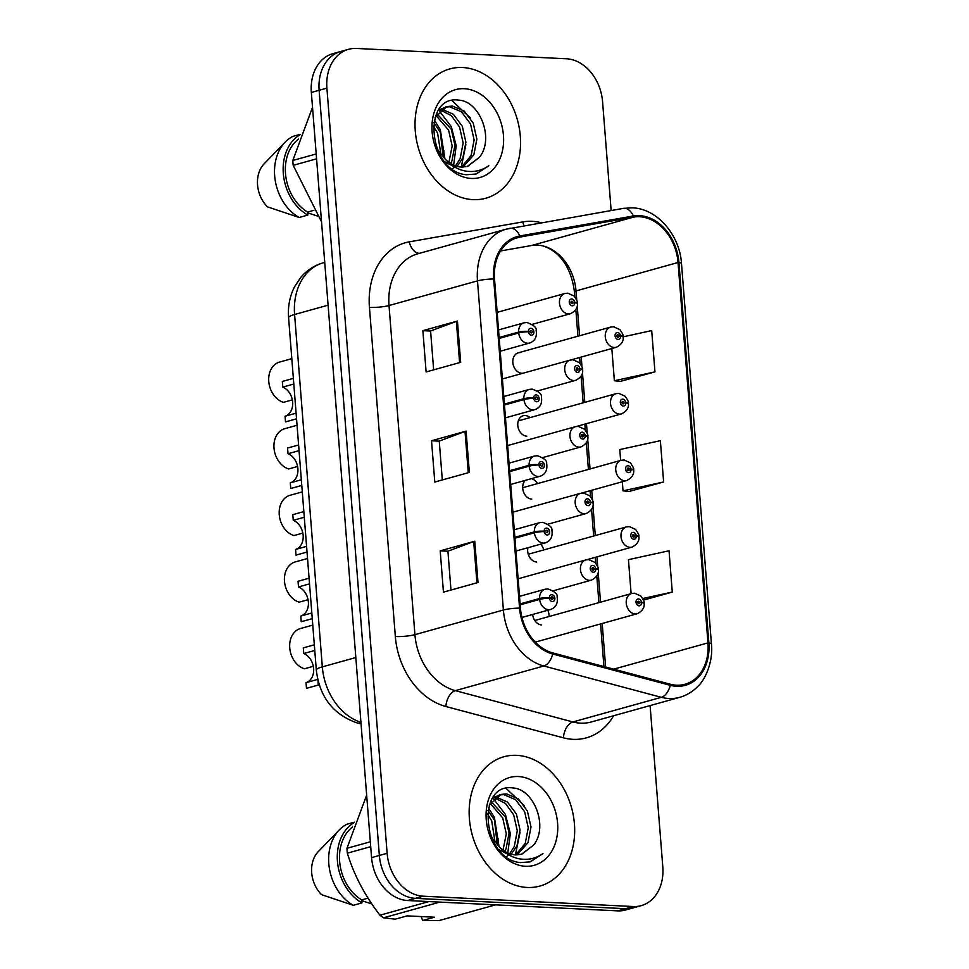<?xml version="1.0" encoding="UTF-8"?>
<svg xmlns="http://www.w3.org/2000/svg" width="969" height="969" viewBox="0 0 969 969"><rect width="100%" height="100%" fill="white"/><g stroke="black" fill="none" stroke-linecap="round" stroke-linejoin="round"><path stroke-width="1.45" d="M530.019 417.615A10.489 8.043 74.4 0 0 525.174 415.531A10.489 8.043 74.4 0 0 523.175 415.749A10.489 8.043 74.4 0 0 517.955 426.735A10.489 8.043 74.4 0 0 526.797 436.171M525.246 480.394A10.489 8.043 74.4 0 0 523.442 491.755A10.489 8.043 74.4 0 0 531.751 499.096M527.923 547.715A10.489 8.043 74.4 0 0 536.705 562.02M532.659 614.467A10.489 8.043 74.4 0 0 541.659 624.932M520.22 352.607A10.489 8.043 74.4 0 0 518.221 352.837A10.489 8.043 74.4 0 0 513.001 363.823A10.489 8.043 74.4 0 0 521.855 373.259A10.489 8.043 74.4 0 0 523.115 373.186M537.456 483.616A10.489 8.043 74.4 0 0 531.472 478.662M543.742 549.932A10.489 8.043 74.4 0 0 540.666 544.166M549.084 616.514A10.489 8.043 74.4 0 0 547.776 610.252M462.576 67.515A67.115 51.49 74.4 0 0 449.773 68.92A67.115 51.49 74.4 0 0 416.331 139.233A67.115 51.49 74.4 0 0 472.981 199.626A67.115 51.49 74.4 0 0 485.784 198.221A67.115 51.49 74.4 0 0 519.239 127.908A67.115 51.49 74.4 0 0 462.576 67.515A67.115 51.49 74.4 0 0 449.773 68.92A67.115 51.49 74.4 0 0 416.331 139.233A67.115 51.49 74.4 0 0 472.981 199.626A67.115 51.49 74.4 0 0 485.784 198.221A67.115 51.49 74.4 0 0 519.239 127.908A67.115 51.49 74.4 0 0 462.576 67.515M516.719 755.348A67.115 51.49 74.4 0 0 503.904 756.753A67.115 51.49 74.4 0 0 470.462 827.066A67.115 51.49 74.4 0 0 527.112 887.459A67.115 51.49 74.4 0 0 539.927 886.054A67.115 51.49 74.4 0 0 573.369 815.741A67.115 51.49 74.4 0 0 516.719 755.348A67.115 51.49 74.4 0 0 503.904 756.753A67.115 51.49 74.4 0 0 470.462 827.066A67.115 51.49 74.4 0 0 527.112 887.459A67.115 51.49 74.4 0 0 539.927 886.054A67.115 51.49 74.4 0 0 573.369 815.741A67.115 51.49 74.4 0 0 516.719 755.348M576.761 300.233L576.022 290.918A44.744 34.327 74.4 0 0 543.403 246.053A44.744 34.327 74.4 0 0 537.553 245.157A44.744 34.327 74.4 0 0 531.533 245.52L500.573 250.959M639.576 216.741A44.744 34.327 -105.6 0 1 678.046 262.502L707.976 642.883A44.744 34.327 -105.6 0 1 684.974 684.259A44.744 34.327 -105.6 0 1 670.306 684.235L552.778 652.924A44.744 34.327 -105.6 0 1 520.438 608.132L494.529 278.999A44.744 34.327 -105.6 0 1 517.531 237.623A44.744 34.327 -105.6 0 1 520.05 237.054L633.544 217.104A44.744 34.327 -105.6 0 1 639.576 216.741M639.492 215.639A45.858 35.187 74.4 0 0 633.314 216.014L519.808 235.964A45.858 35.187 74.4 0 0 493.657 278.963L519.566 608.096A45.858 35.187 74.4 0 0 552.705 654.002L670.245 685.313A45.858 35.187 74.4 0 0 708.86 642.931L678.918 262.538A45.858 35.187 74.4 0 0 639.492 215.639M611.136 210.539L602.573 101.672A41.946 32.183 74.4 0 0 566.502 58.782L356.471 48.45A41.946 32.183 74.4 0 0 348.465 49.334L332.912 53.658A41.946 32.183 74.4 0 0 311.352 92.455L371.575 857.626A41.946 32.183 74.4 0 0 407.646 900.528L617.677 910.86L625.441 908.692A41.946 32.183 74.4 0 0 633.447 907.808A41.946 32.183 74.4 0 1 625.441 908.692L415.41 898.36L625.441 908.692L633.217 906.524A41.946 32.183 74.4 0 0 641.224 905.64A41.946 32.183 74.4 0 0 662.796 866.855L650.102 705.589M371.575 857.626L379.351 855.457A41.946 32.183 74.4 0 0 415.41 898.36A41.946 32.183 74.4 0 1 379.351 855.457L319.128 90.287L379.351 855.457L387.128 853.301A41.946 32.183 74.4 0 0 423.187 896.192L633.217 906.524M340.688 51.502A41.946 32.183 74.4 0 0 319.128 90.287A41.946 32.183 74.4 0 1 340.688 51.502M620.39 381.374L654.959 371.878L651.701 330.586L623.006 336.873M629.051 491.465L663.62 481.968L660.374 440.689L619.785 449.568L620.632 460.445M605.625 666.999L602.197 623.491M600.526 602.185L598.2 572.582M597.958 569.59L597.958 569.578A6.989 0.921 173.5 0 0 598.321 569.227A6.989 0.921 173.5 0 0 595.693 568.815A3.501 2.677 74.4 0 0 592.701 565.387A3.501 2.677 74.4 0 0 590.242 568.694A3.501 2.677 74.4 0 0 593.246 572.267A3.501 2.677 74.4 0 0 595.717 569.106L594.07 568.936A1.393 1.078 -105.6 0 1 591.902 568.948A1.393 1.078 -105.6 0 1 594.058 568.815L595.693 568.815M597.728 566.671L596.965 556.884M595.281 535.578L592.955 505.975M592.713 502.984L592.713 502.972A6.989 0.921 173.5 0 0 593.076 502.62A6.989 0.921 173.5 0 0 590.448 502.196A3.501 2.677 74.4 0 0 587.456 498.781A3.501 2.677 74.4 0 0 584.997 502.087A3.501 2.677 74.4 0 0 588.001 505.661A3.501 2.677 74.4 0 0 590.472 502.499L588.825 502.33A1.393 1.078 -105.6 0 1 586.657 502.33A1.393 1.078 -105.6 0 1 588.813 502.208L590.448 502.196M592.483 500.065L591.72 490.266M590.036 468.972L587.711 439.369M587.48 436.377L587.468 436.353A6.989 0.921 173.5 0 0 587.832 436.014A6.989 0.921 173.5 0 0 585.203 435.59A3.501 2.677 74.4 0 0 582.212 432.174A3.501 2.677 74.4 0 0 579.753 435.469A3.501 2.677 74.4 0 0 582.757 439.054A3.501 2.677 74.4 0 0 585.228 435.893L583.58 435.723A1.393 1.078 -105.6 0 1 581.412 435.723A1.393 1.078 -105.6 0 1 583.58 435.602L585.203 435.59M587.25 433.458L586.475 423.659M584.791 402.353L582.466 372.762M582.006 366.851L581.23 357.052M579.559 335.746L577.221 306.143M532.126 324.385L570.499 313.702A10.489 8.043 -105.6 0 1 568.5 313.92A10.489 8.043 -105.6 0 1 559.646 304.484A10.489 8.043 -105.6 0 1 564.866 293.498L567.761 293.171L574.108 296.029C576.725 299.833 577.815 302.086 577.354 302.788A6.989 0.921 173.5 0 1 576.979 303.152L576.991 303.14M348.465 49.334A41.946 32.183 74.4 0 0 326.904 88.118L387.128 853.301M460.675 362.321L426.118 371.951L422.872 330.659L457.429 321.042L460.675 362.321M478.008 582.514L443.451 592.144L440.205 550.852L474.762 541.235L478.008 582.514M469.347 472.424L434.778 482.041L431.532 440.762L466.089 431.132L469.347 472.424M643.464 600.102L672.28 592.071L669.034 550.78L628.445 559.658L631.122 593.658M431.532 440.762L439.26 441.137M442.312 479.946L439.248 441.077L465.023 431.471A11.18 1.768 -4.5 0 1 466.089 431.132M440.205 550.852L447.92 551.24M450.973 590.048L447.92 551.179L473.696 541.574A11.18 1.768 -4.5 0 1 474.762 541.235M422.872 330.659L430.587 331.047M433.652 369.855L430.587 330.986L456.363 321.381A11.18 1.768 -4.5 0 1 457.429 321.042M663.62 481.968L623.031 490.847L622.316 481.75M623.031 490.847L629.402 491.501M654.959 371.878L614.37 380.756L611.827 348.525M614.37 380.756L620.741 381.411M672.28 592.071L642.738 598.527M617.677 910.86A41.946 32.183 74.4 0 0 625.671 909.976L641.224 905.64M622.764 336.74A6.989 0.921 173.5 0 0 623.14 336.388A6.989 0.921 173.5 0 0 620.523 335.964A3.501 2.677 74.4 0 0 617.532 332.537A3.501 2.677 74.4 0 0 615.061 335.843A3.501 2.677 74.4 0 0 618.065 339.416A3.501 2.677 74.4 0 0 620.548 336.267L618.9 336.098A1.393 1.078 -105.6 0 1 616.732 336.098A1.393 1.078 -105.6 0 1 618.888 335.977L620.523 335.964M616.914 336.643L618.9 336.098M620.548 336.267A6.989 1.296 -2.5 0 1 623.212 337.164C623.612 341.318 621.311 344.685 616.296 347.29A10.489 8.043 -105.6 0 1 614.285 347.508A10.489 8.043 -105.6 0 1 605.443 338.072A10.489 8.043 -105.6 0 1 610.664 327.086L613.547 326.759L619.906 329.617C622.522 333.421 623.6 335.674 623.14 336.388M616.865 336.534L618.888 335.977M292.347 399.87L283.469 402.341A20.967 16.085 -105.6 0 1 268.813 381.968A20.967 16.085 -105.6 0 1 279.544 362.079L291.802 358.663M577.354 302.788A6.989 0.921 173.5 0 0 574.726 302.376A3.501 2.677 74.4 0 0 571.734 298.949A3.501 2.677 74.4 0 0 569.263 302.255A3.501 2.677 74.4 0 0 572.279 305.829A3.501 2.677 74.4 0 0 574.75 302.679L573.103 302.51A1.393 1.078 -105.6 0 1 570.935 302.51A1.393 1.078 -105.6 0 1 573.091 302.389L574.726 302.376M571.129 303.055L573.103 302.51M574.75 302.679A6.989 1.296 -2.5 0 1 577.415 303.576C577.815 307.718 575.513 311.097 570.499 313.702M571.068 302.946L573.091 302.389M296.538 418.814L285.504 421.89A20.967 16.085 -105.6 0 0 286.243 421.709L296.538 418.838M296.102 413.157L285.056 416.234A15.383 11.798 74.4 0 0 292.65 402.099A15.383 11.798 74.4 0 0 282.766 387.115L282.318 381.447L293.365 378.37M293.801 384.039L282.766 387.115M499.205 338.399L518.681 332.973A6.989 0.921 -6.5 0 1 528.444 331.737A3.501 2.677 74.4 0 0 531.436 335.165A3.501 2.677 74.4 0 0 533.895 331.858A3.501 2.677 74.4 0 0 530.891 328.285A3.501 2.677 74.4 0 0 528.42 331.434L530.067 331.604A1.393 1.078 -105.6 0 1 532.235 331.604A1.393 1.078 -105.6 0 1 530.067 331.725L528.444 331.737M528.42 331.434A6.989 1.296 177.5 0 0 518.609 332.076A10.489 8.043 -105.6 0 1 524.023 322.822L498.538 329.92M499.132 337.491L518.609 332.076M285.056 416.234L285.504 421.89M439.296 109.085L440.132 109.061M435.614 145.156L438.351 150.643L445.255 159.158C450.282 164.112 455.733 166.753 461.595 167.092L467.615 166.426L479.401 157.317L467.143 166.547M435.105 117.419L446.83 106.602L452.438 106.057L464.212 111.084L473.247 123.172L476.869 139.148L473.865 154.786L462.976 167.104M453.807 166.462L444.965 161.932M438.594 110.103L446.83 106.602M445.474 107.038L449.701 106.82L461.474 111.847L470.51 123.935L474.132 139.911L471.128 155.549L461.547 167.092M433.809 122.578L440.338 132.341L443.148 157.063M433.349 126.018L437.588 133.104L440.956 154.471M437.067 113.894L451.3 129.277L454.933 145.253L451.929 160.902L450.633 163.482M436.05 115.553L448.562 130.052L452.184 146.016L448.889 162.308M441.634 109.122L453.322 114.209L462.274 126.224L465.895 142.201L462.891 157.85L457.089 166.353M440.435 110.078L451.312 115.59L459.536 126.987L463.158 142.964L460.154 158.613L455.539 165.869M454.558 166.922L452.426 168.812M479.401 157.317C494.735 138.676 479.558 101.103 458.894 100.158C421.672 94.429 427.923 171.937 466.416 174.735L476.142 174.032L488.836 165.76C481.605 170.786 473.623 172.506 464.866 170.919C457.513 169.43 450.985 165.505 445.255 159.158M464.248 88.7A45.591 34.969 74.4 0 0 432.113 131.82A45.591 34.969 74.4 0 0 471.309 178.441A45.591 34.969 74.4 0 0 503.444 135.321A45.591 34.969 74.4 0 0 464.248 88.7M317.699 216.111L307.657 212.853M312.527 107.317L292.82 160.466A75.497 57.922 74.4 0 0 293.195 165.336L321.114 220.993M292.82 160.466L316.197 153.962M316.572 158.831L293.195 165.336M300.172 134.352L292.82 136.399A44.744 34.327 74.4 0 0 285.177 142.08L264.077 163.87A27.968 21.451 74.4 0 0 267.456 206.845L299.191 217.48L307.839 215.07L307.597 212.066L313.895 210.309M285.177 142.08A44.744 34.327 74.4 0 0 299.191 217.48M300.015 134.776A44.744 34.327 74.4 0 0 283.408 174.529A44.744 34.327 74.4 0 0 307.839 215.07M298.488 139.088A41.946 32.183 74.4 0 0 285.746 175.995A41.946 32.183 74.4 0 0 307.597 212.066M488.836 165.76L475.67 174.154M451.881 100.497L470.377 118M465.871 144.623L461.28 167.068M443.935 150.728L443.705 157.632M439.393 111.047L451.275 126.588L456.205 145.774L453.637 165.105M434.33 120.083L440.301 129.652L444.892 158.795M493.427 796.918L494.263 796.893M489.757 832.989L492.482 838.476L499.398 846.991C504.413 851.945 509.864 854.585 515.726 854.924L521.758 854.258L533.531 845.15L521.274 854.379M489.236 805.251L500.961 794.435L506.569 793.89L518.354 798.916L527.378 811.005L531 826.969L528.008 842.618L517.107 854.937M507.938 854.295L499.096 849.765M492.724 797.935L500.961 794.435M499.604 794.871L503.832 794.653L515.605 799.679L524.641 811.768L528.262 827.744L525.259 843.381L515.678 854.912M487.94 810.411L494.469 820.174L497.291 844.883M487.48 813.851L491.719 820.937L495.086 842.303M491.198 801.726L505.443 817.109L509.064 833.086L506.06 848.735L504.764 851.315M490.181 803.386L502.693 817.872L506.315 833.849L503.02 850.14M495.765 796.954L507.453 802.041L516.416 814.057L520.038 830.033L517.034 845.683L511.22 854.186M494.565 797.911L505.443 803.422L513.667 814.82L517.289 830.796L514.285 846.446L509.67 853.701M508.689 854.755L506.569 856.644M533.531 845.15C548.866 826.509 533.689 788.936 513.025 787.979C475.815 782.262 482.053 859.769 520.547 862.567L530.273 861.865L542.979 853.592C535.748 858.619 527.754 860.339 518.996 858.752C511.644 857.262 505.115 853.338 499.398 846.991M518.379 776.532A45.591 34.969 74.4 0 0 486.244 819.653A45.591 34.969 74.4 0 0 525.44 866.274A45.591 34.969 74.4 0 0 557.587 823.153A45.591 34.969 74.4 0 0 518.379 776.532M366.657 795.149L346.95 848.299A75.497 57.922 74.4 0 0 347.338 853.168C353.976 874.934 364.853 895.61 379.957 915.208A75.497 57.922 74.4 0 0 383.494 917.813L395.291 919.169L407.137 915.875L434.487 917.219L422.641 920.514L439.187 920.55L495.547 904.852M422.641 920.514L421.188 916.565M371.842 903.944L361.8 900.685M346.95 848.299L370.328 841.795M370.715 846.664L347.338 853.168M379.957 915.208L428.916 901.57M439.853 902.115L383.494 917.813M354.303 822.184L346.95 824.231A44.744 34.327 74.4 0 0 339.307 829.912L318.207 851.703A27.968 21.451 74.4 0 0 321.587 894.678L353.334 905.312L361.97 902.902L361.728 899.898L368.026 898.142M339.307 829.912A44.744 34.327 74.4 0 0 353.334 905.312M354.145 822.608A44.744 34.327 74.4 0 0 337.539 862.362A44.744 34.327 74.4 0 0 361.97 902.902M352.619 826.92A41.946 32.183 74.4 0 0 339.877 863.827A41.946 32.183 74.4 0 0 361.728 899.898M542.979 853.592L529.801 861.986M506.012 788.318L524.508 805.833M520.014 832.456L515.411 854.9M498.066 838.56L497.836 845.465M493.524 798.88L505.406 814.42L510.336 833.606L507.78 852.938M488.473 807.916L494.432 817.485L499.035 846.627M628.009 403.346A6.989 0.921 173.5 0 0 628.384 402.995A6.989 0.921 173.5 0 0 625.756 402.571A3.501 2.677 74.4 0 0 622.764 399.155A3.501 2.677 74.4 0 0 620.305 402.462A3.501 2.677 74.4 0 0 623.309 406.035A3.501 2.677 74.4 0 0 625.78 402.874L624.133 402.704A1.393 1.078 -105.6 0 1 621.965 402.704A1.393 1.078 -105.6 0 1 624.133 402.583L625.756 402.571M622.159 403.249L624.133 402.704M625.78 402.874A6.989 1.296 -2.5 0 1 628.445 403.77C628.857 407.925 626.543 411.292 621.529 413.896A10.489 8.043 -105.6 0 1 619.53 414.114A10.489 8.043 -105.6 0 1 610.676 404.679A10.489 8.043 -105.6 0 1 615.909 393.693L618.791 393.366L625.138 396.236C627.767 400.04 628.845 402.292 628.384 402.995M622.11 403.152L624.133 402.583M633.254 469.953A6.989 0.921 173.5 0 0 633.629 469.602A6.989 0.921 173.5 0 0 631.001 469.178A3.501 2.677 74.4 0 0 628.009 465.762A3.501 2.677 74.4 0 0 625.55 469.069A3.501 2.677 74.4 0 0 628.554 472.642A3.501 2.677 74.4 0 0 631.025 469.481L629.378 469.311A1.393 1.078 -105.6 0 1 627.209 469.323A1.393 1.078 -105.6 0 1 629.365 469.19L631.001 469.178M627.403 469.868L629.378 469.311M631.025 469.481A6.989 1.296 -2.5 0 1 633.69 470.377C634.101 474.531 631.788 477.911 626.773 480.503A10.489 8.043 -105.6 0 1 624.775 480.721A10.489 8.043 -105.6 0 1 615.921 471.285A10.489 8.043 -105.6 0 1 621.153 460.299L624.036 459.984L630.383 462.843C633.011 466.646 634.089 468.899 633.629 469.602M627.343 469.759L629.365 469.19M638.498 536.56A6.989 0.921 173.5 0 0 638.874 536.208A6.989 0.921 173.5 0 0 636.245 535.796A3.501 2.677 74.4 0 0 633.254 532.369A3.501 2.677 74.4 0 0 630.795 535.675A3.501 2.677 74.4 0 0 633.799 539.248A3.501 2.677 74.4 0 0 636.27 536.087L634.622 535.918A1.393 1.078 -105.6 0 1 632.454 535.93A1.393 1.078 -105.6 0 1 634.61 535.796L636.245 535.796M632.648 536.475L634.622 535.918M636.27 536.087A6.989 1.296 -2.5 0 1 638.934 536.983C639.334 541.138 637.033 544.517 632.018 547.11A10.489 8.043 -105.6 0 1 630.02 547.328A10.489 8.043 -105.6 0 1 621.165 537.892A10.489 8.043 -105.6 0 1 626.386 526.906L629.281 526.591L635.628 529.449C638.244 533.253 639.334 535.506 638.874 536.208M632.587 536.366L634.61 535.796M643.743 603.178A6.989 0.921 173.5 0 0 644.119 602.815A6.989 0.921 173.5 0 0 641.49 602.403A3.501 2.677 74.4 0 0 638.498 598.975A3.501 2.677 74.4 0 0 636.027 602.282A3.501 2.677 74.4 0 0 639.043 605.855A3.501 2.677 74.4 0 0 641.514 602.706L639.867 602.536A1.393 1.078 -105.6 0 1 637.699 602.536A1.393 1.078 -105.6 0 1 639.855 602.415L641.49 602.403M637.893 603.081L639.867 602.536M641.514 602.706A6.989 1.296 -2.5 0 1 644.179 603.602C644.579 607.745 642.277 611.124 637.263 613.716A10.489 8.043 -105.6 0 1 635.264 613.946A10.489 8.043 -105.6 0 1 626.41 604.499A10.489 8.043 -105.6 0 1 631.631 593.512L634.525 593.198L640.872 596.056C643.489 599.859 644.579 602.112 644.119 602.815M637.832 602.972L639.855 602.415M301.783 485.421L290.748 488.497A20.967 16.085 -105.6 0 0 291.487 488.315L301.783 485.445M301.335 479.764L290.3 482.841A15.383 11.798 74.4 0 0 297.895 468.705A15.383 11.798 74.4 0 0 288.011 453.722L287.563 448.053L298.597 444.977M299.046 450.646L288.011 453.722M504.449 405.006L523.926 399.579A6.989 0.921 -6.5 0 1 533.677 398.344A3.501 2.677 74.4 0 0 536.669 401.772A3.501 2.677 74.4 0 0 539.139 398.465A3.501 2.677 74.4 0 0 536.136 394.892A3.501 2.677 74.4 0 0 533.665 398.041L535.3 398.223A1.393 1.078 -105.6 0 1 537.48 398.211A1.393 1.078 -105.6 0 1 535.312 398.332L533.677 398.344M533.665 398.041A6.989 1.296 177.5 0 0 523.854 398.683A10.489 8.043 -105.6 0 1 529.268 389.429L503.783 396.527M504.377 404.109L523.854 398.683M290.3 482.841L290.748 488.497M307.028 552.039L295.993 555.104A20.967 16.085 -105.6 0 0 296.732 554.922L307.028 552.064M306.579 546.371L295.545 549.447A15.383 11.798 74.4 0 0 303.14 535.312A15.383 11.798 74.4 0 0 293.256 520.329L292.808 514.66L303.842 511.596M304.29 517.252L293.256 520.329M509.694 471.612L529.159 466.186A6.989 0.921 -6.5 0 1 538.921 464.95A3.501 2.677 74.4 0 0 541.913 468.378A3.501 2.677 74.4 0 0 544.384 465.072A3.501 2.677 74.4 0 0 541.38 461.498A3.501 2.677 74.4 0 0 538.897 464.66L540.545 464.829A1.393 1.078 -105.6 0 1 542.713 464.817A1.393 1.078 -105.6 0 1 540.557 464.95L538.921 464.95M538.897 464.66A6.989 1.296 177.5 0 0 529.098 465.29A10.489 8.043 -105.6 0 1 534.513 456.036L509.028 463.146M509.621 470.716L529.098 465.29M295.545 549.447L295.993 555.104M312.272 618.646L301.238 621.723A20.967 16.085 -105.6 0 0 301.977 621.541L312.272 618.67M311.824 612.977L300.79 616.054A15.383 11.798 74.4 0 0 308.372 601.931A15.383 11.798 74.4 0 0 298.5 586.935L298.052 581.279L309.087 578.202M309.535 583.859L298.5 586.935M514.939 538.219L534.404 532.793A6.989 0.921 -6.5 0 1 544.166 531.569A3.501 2.677 74.4 0 0 547.158 534.985A3.501 2.677 74.4 0 0 549.617 531.678A3.501 2.677 74.4 0 0 546.613 528.105A3.501 2.677 74.4 0 0 544.142 531.266L545.789 531.436A1.393 1.078 -105.6 0 1 547.957 531.436A1.393 1.078 -105.6 0 1 545.801 531.557L544.166 531.569M544.142 531.266A6.989 1.296 177.5 0 0 534.331 531.896A10.489 8.043 -105.6 0 1 539.757 522.654L514.273 529.752M514.866 537.323L534.331 531.896M300.79 616.054L301.238 621.723M317.953 680.286L318.329 685.022L306.47 688.329A20.967 16.085 -105.6 0 0 307.209 688.147L319.225 684.792M317.747 679.402L306.034 682.66A15.383 11.798 74.4 0 0 313.617 668.537A15.383 11.798 74.4 0 0 303.733 653.542L303.297 647.886L314.331 644.809M314.768 650.465L303.733 653.542M520.171 604.826L539.648 599.411A6.989 0.921 -6.5 0 1 549.411 598.176A3.501 2.677 74.4 0 0 552.403 601.592A3.501 2.677 74.4 0 0 554.862 598.297A3.501 2.677 74.4 0 0 551.858 594.712A3.501 2.677 74.4 0 0 549.387 597.873L551.034 598.043A1.393 1.078 -105.6 0 1 553.202 598.043A1.393 1.078 -105.6 0 1 551.046 598.164L549.411 598.176M549.387 597.873A6.989 1.296 177.5 0 0 539.576 598.503A10.489 8.043 -105.6 0 1 545.002 589.261L519.505 596.359M520.111 603.929L539.576 598.503M306.034 682.66L306.47 688.329M297.592 466.477L288.714 468.948A20.967 16.085 -105.6 0 1 274.057 448.574A20.967 16.085 -105.6 0 1 284.789 428.686L297.047 425.27M582.212 369.758A6.989 0.921 173.5 0 0 582.587 369.407A6.989 0.921 173.5 0 0 579.971 368.983A3.501 2.677 74.4 0 0 576.979 365.555A3.501 2.677 74.4 0 0 574.508 368.862A3.501 2.677 74.4 0 0 577.512 372.435A3.501 2.677 74.4 0 0 579.995 369.286L578.348 369.116A1.393 1.078 -105.6 0 1 576.18 369.116A1.393 1.078 -105.6 0 1 578.336 368.995L579.971 368.983M576.361 369.661L578.348 369.116M579.995 369.286A6.989 1.296 -2.5 0 1 582.66 370.182C583.059 374.337 580.758 377.704 575.743 380.308A10.489 8.043 -105.6 0 1 573.733 380.526A10.489 8.043 -105.6 0 1 564.891 371.091A10.489 8.043 -105.6 0 1 570.111 360.105L572.994 359.778L579.353 362.636C581.969 366.439 583.047 368.692 582.587 369.407M576.313 369.552L578.336 368.995M302.825 533.083L293.958 535.566A20.967 16.085 -105.6 0 1 279.29 515.181A20.967 16.085 -105.6 0 1 290.034 495.304L302.292 491.889M581.606 436.268L583.58 435.723M585.228 435.893A6.989 1.296 -2.5 0 1 587.892 436.789C588.304 440.943 585.991 444.311 580.976 446.915A10.489 8.043 -105.6 0 1 578.977 447.133A10.489 8.043 -105.6 0 1 570.123 437.697A10.489 8.043 -105.6 0 1 575.356 426.711L578.239 426.384L584.586 429.255C587.214 433.058 588.292 435.311 587.832 436.014M581.557 436.171L583.58 435.602M308.069 599.702L299.191 602.173A20.967 16.085 -105.6 0 1 284.535 581.788A20.967 16.085 -105.6 0 1 295.279 561.911L307.536 558.495M586.851 502.887L588.825 502.33M590.472 502.499A6.989 1.296 -2.5 0 1 593.137 503.396C593.549 507.55 591.235 510.929 586.221 513.522A10.489 8.043 -105.6 0 1 584.222 513.74A10.489 8.043 -105.6 0 1 575.368 504.304A10.489 8.043 -105.6 0 1 580.601 493.318L583.483 493.003L589.83 495.862C592.459 499.665 593.537 501.918 593.076 502.62M586.79 502.778L588.813 502.208M313.314 666.309L304.436 668.78A20.967 16.085 -105.6 0 1 289.779 648.394A20.967 16.085 -105.6 0 1 300.511 628.518L312.781 625.102M592.095 569.493L594.07 568.936M595.717 569.106A6.989 1.296 -2.5 0 1 598.382 570.002C598.781 574.157 596.48 577.536 591.465 580.128A10.489 8.043 -105.6 0 1 589.467 580.346A10.489 8.043 -105.6 0 1 580.613 570.911A10.489 8.043 -105.6 0 1 585.845 559.925L588.728 559.61L595.075 562.468C597.691 566.271 598.781 568.524 598.321 569.227M592.035 569.384L594.058 568.815M678.046 262.502L576.022 290.918A26.563 4.203 -4.5 0 0 574.484 292.505C572.098 271.635 562.359 252.485 543.403 246.053M613.583 715.764A69.901 53.634 -105.6 0 1 572.994 739.335A69.901 53.634 -105.6 0 1 563.413 737.821L445.873 706.51A69.901 53.634 -105.6 0 1 395.34 636.524L369.443 307.391A69.901 53.634 -105.6 0 1 409.306 241.85L522.812 221.901A69.901 53.634 -105.6 0 1 541.538 222.773M670.245 685.313A13.978 8.176 104.9 0 1 661.355 697.317L572.885 721.953A55.923 42.902 74.4 0 0 580.552 723.165A55.923 42.902 74.4 0 0 591.223 721.99L679.693 697.341A55.923 42.902 -105.6 0 1 661.355 697.317L543.815 666.006A55.923 42.902 -105.6 0 1 503.396 610.01L477.487 280.877A13.978 2.217 -4.5 0 1 493.657 278.963M622.885 208.505A13.978 8.939 80 0 1 623.43 208.371A13.978 8.939 80 0 1 633.314 216.014M519.566 608.096A13.978 2.217 175.5 0 0 503.396 610.01L414.926 634.659A55.923 42.902 74.4 0 0 455.345 690.643L572.885 721.953A13.978 8.176 -75.1 0 0 563.413 737.821M552.705 654.002A13.978 8.176 104.9 0 1 543.815 666.006L455.345 690.643A13.978 8.176 -75.1 0 0 445.873 706.51M509.379 228.442A13.978 8.939 80 0 1 509.924 228.321A13.978 8.939 80 0 1 519.808 235.964M369.443 307.391A13.978 2.217 -4.5 0 0 389.017 305.526L477.487 280.877A55.923 42.902 -105.6 0 1 506.242 229.156L417.772 253.793A55.923 42.902 74.4 0 0 389.017 305.526L414.926 634.659A13.978 2.217 -4.5 0 1 395.34 636.524M708.86 642.931A13.978 2.217 -4.5 0 1 711.44 643.985L681.498 263.604A13.978 2.217 175.5 0 0 678.918 262.538M326.904 88.118L311.352 92.455M423.187 896.192L407.646 900.528M409.306 241.85A13.978 8.939 -100 0 0 419.589 253.297M522.812 221.901A13.978 8.939 -100 0 0 524.072 225.838M707.976 642.883L613.68 669.155M633.544 217.104L531.533 245.52M520.05 237.054L515.084 238.435M468.269 472.715L465.023 431.471M459.609 362.624L456.363 321.381M476.942 582.817L473.696 541.574M361.001 723.213A27.968 16.352 104.9 0 1 357.21 722.959C333.154 714.504 319.516 696.905 316.318 670.136L288.592 317.771C287.732 306.737 289.707 296.429 294.491 286.86L300.911 277.219C307.003 270.145 314.477 265.324 323.343 262.781A55.923 42.902 74.4 0 0 294.588 314.501L328.091 305.174M288.592 317.771A27.968 4.433 -4.5 0 1 294.588 314.501L322.326 666.866L355.829 657.539M316.318 670.136A27.968 4.433 -4.5 0 1 322.326 666.866A55.923 42.902 74.4 0 0 360.928 722.329M500.222 351.226L529.655 343.026A10.489 8.043 -105.6 0 1 527.657 343.244A10.489 8.043 -105.6 0 1 518.681 332.973M505.455 417.833L534.9 409.633A10.489 8.043 -105.6 0 1 532.902 409.851A10.489 8.043 -105.6 0 1 523.926 399.579M510.699 484.439L540.145 476.239A10.489 8.043 -105.6 0 1 538.134 476.469A10.489 8.043 -105.6 0 1 529.159 466.186M515.944 551.046L545.377 542.858A10.489 8.043 -105.6 0 1 543.379 543.076A10.489 8.043 -105.6 0 1 534.404 532.793M521.952 617.447L550.622 609.465A10.489 8.043 -105.6 0 1 548.624 609.683A10.489 8.043 -105.6 0 1 539.648 599.411M681.498 263.604C679.79 234.91 656.982 208.42 632.188 207.838L623.43 208.371L506.242 229.156M679.693 697.341C686.73 695.354 692.859 691.6 698.08 686.113C704.947 680.068 713.426 661.73 711.44 643.985M603.929 666.551L600.574 623.939M598.903 602.633L596.807 576.119M595.802 563.255L595.329 557.332M593.658 536.027L591.562 509.5M590.557 496.649L590.085 490.726M588.413 469.42L586.33 442.894M585.312 430.042L584.852 424.119M583.168 402.813L581.085 376.287M580.068 363.436L579.607 357.5M577.924 336.207L575.84 309.68M574.835 296.817L574.484 292.505M323.343 262.781L324.724 262.393M361.062 723.988L357.21 722.959M518.221 352.837L610.664 327.086M570.995 359.899L616.296 347.29M497.158 312.357L564.866 293.498M529.655 343.026C535.021 341.064 537.177 336.8 536.136 330.259C536.705 327.558 533.628 324.978 526.918 322.507L524.023 322.822M518.282 420.885L615.909 393.693M576.24 426.517L621.529 413.896M522.703 487.722L621.153 460.299M581.485 493.124L626.773 480.503M528.262 554.244L626.386 526.906M586.729 559.731L632.018 547.11M534.779 620.499L631.631 593.512M535.251 642.132L637.263 613.716M534.9 409.633C540.266 407.67 542.422 403.419 541.38 396.866C541.95 394.177 538.873 391.585 532.151 389.114L529.268 389.429M540.145 476.239C545.499 474.277 547.667 470.026 546.625 463.473C547.182 460.784 544.118 458.192 537.395 455.721L534.513 456.036M545.377 542.858C550.743 540.884 552.911 536.632 551.87 530.091C552.427 527.39 549.35 524.798 542.64 522.327L539.757 522.654M550.622 609.465C555.988 607.502 558.144 603.239 557.102 596.698C557.672 593.997 554.595 591.417 547.885 588.934L545.002 589.261M502.402 378.964L570.111 360.105M537.359 390.991L575.743 380.308M507.647 445.57L575.356 426.711M542.604 457.598L580.976 446.915M512.88 512.177L580.601 493.318M547.848 524.217L586.221 513.522M518.124 578.784L585.845 559.925M553.093 590.824L591.465 580.128"/></g></svg>
